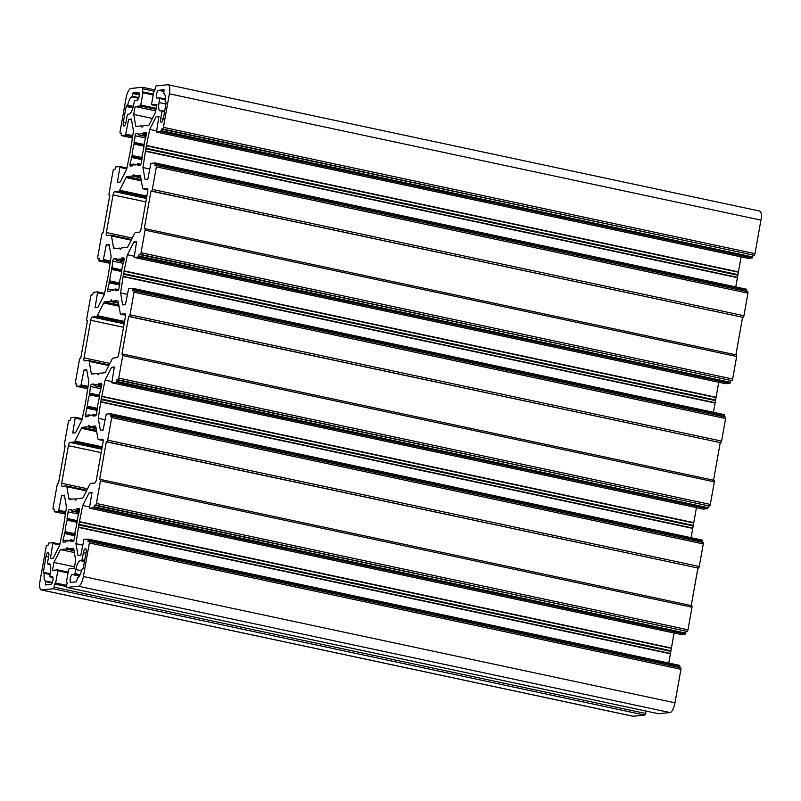 <?xml version="1.0" encoding="UTF-8"?>
<svg xmlns="http://www.w3.org/2000/svg" width="801" height="801" viewBox="0 0 801 801"><rect width="100%" height="100%" fill="white"/><g stroke="black" fill="none" stroke-linecap="round" stroke-linejoin="round"><path stroke-width="1.2" d="M104.671 301.947A3.204 1.041 -77.9 0 0 103.74 302.948L97.311 315.644A3.204 1.041 102.1 0 1 96.38 316.635L92.365 317.036A3.204 1.041 -77.9 0 0 90.723 320.28L84.025 357.897A3.204 1.041 -77.9 0 0 84.435 360.911A3.204 1.041 -77.9 0 0 84.546 360.921L88.561 360.52A3.204 1.041 102.1 0 1 88.671 360.52A3.204 1.041 102.1 0 1 89.171 361.361L91.224 373.196A3.204 1.041 -77.9 0 0 91.714 374.037A3.204 1.041 -77.9 0 0 91.825 374.037L97.311 373.486L98.002 374.858L99.284 373.286L104.751 372.735A3.204 1.041 -77.9 0 0 105.682 371.744L112.11 359.048A3.204 1.041 102.1 0 1 113.041 358.057L117.056 357.647A3.204 1.041 -77.9 0 0 118.698 354.402L125.397 316.795A3.204 1.041 -77.9 0 0 124.976 313.772A3.204 1.041 -77.9 0 0 124.866 313.772L120.851 314.172A3.204 1.041 102.1 0 1 120.741 314.162A3.204 1.041 102.1 0 1 120.25 313.331L118.198 301.486A3.204 1.041 -77.9 0 0 117.697 300.655A3.204 1.041 -77.9 0 0 117.597 300.645L112.1 301.196L111.409 299.834L110.138 301.396L104.671 301.947L118.798 304.971M133.817 174.528L132.465 176.03L126.999 176.58A3.204 1.041 -77.9 0 0 126.067 177.572L119.639 190.268A3.204 1.041 102.1 0 1 118.718 191.259L114.693 191.669A3.204 1.041 -77.9 0 0 113.051 194.913L106.353 232.52A3.204 1.041 -77.9 0 0 106.773 235.544A3.204 1.041 -77.9 0 0 106.883 235.544L110.898 235.144A3.204 1.041 102.1 0 1 111.009 235.144A3.204 1.041 102.1 0 1 111.499 235.985L113.552 247.829A3.204 1.041 -77.9 0 0 114.052 248.66A3.204 1.041 -77.9 0 0 114.163 248.67L119.649 248.12L120.34 249.481L121.622 247.92L127.079 247.369A3.204 1.041 -77.9 0 0 128.01 246.368L134.438 233.672A3.204 1.041 102.1 0 1 135.369 232.68L139.384 232.27A3.204 1.041 -77.9 0 0 141.026 229.036L147.724 191.419A3.204 1.041 -77.9 0 0 147.314 188.395A3.204 1.041 -77.9 0 0 147.204 188.395L143.189 188.796A3.204 1.041 102.1 0 1 143.079 188.796A3.204 1.041 102.1 0 1 142.578 187.955L140.525 176.12A3.204 1.041 -77.9 0 0 140.035 175.279A3.204 1.041 -77.9 0 0 139.925 175.279L134.458 175.83L133.817 174.528M95.86 426.863A3.204 1.041 -77.9 0 0 95.369 426.032A3.204 1.041 -77.9 0 0 95.259 426.022L89.772 426.573L89.081 425.201L87.8 426.773L82.333 427.323A3.204 1.041 -77.9 0 0 81.402 428.315L74.984 441.011A3.204 1.041 102.1 0 1 74.052 442.012L70.037 442.412A3.204 1.041 -77.9 0 0 68.395 445.656L61.687 483.263A3.204 1.041 -77.9 0 0 62.108 486.287A3.204 1.041 -77.9 0 0 62.218 486.297L66.233 485.887A3.204 1.041 102.1 0 1 66.343 485.897A3.204 1.041 102.1 0 1 66.833 486.728L68.896 498.572A3.204 1.041 -77.9 0 0 69.387 499.403A3.204 1.041 -77.9 0 0 69.497 499.413L74.984 498.863L75.674 500.235L76.956 498.663L82.423 498.112A3.204 1.041 -77.9 0 0 83.344 497.121L89.772 484.425A3.204 1.041 102.1 0 1 90.703 483.424L94.718 483.023A3.204 1.041 -77.9 0 0 96.36 479.779L103.059 442.162A3.204 1.041 -77.9 0 0 102.648 439.148A3.204 1.041 -77.9 0 0 102.538 439.138L98.523 439.549A3.204 1.041 102.1 0 1 98.413 439.539A3.204 1.041 102.1 0 1 97.922 438.708L95.86 426.863M136.24 133.477A2.243 0.731 -77.9 0 0 135.089 135.749L134.178 144.08A16 5.217 -77.9 0 0 132.145 155.504L130.062 163.955A2.243 0.731 -77.9 0 0 130.353 166.067A2.243 0.731 -77.9 0 0 130.433 166.077L132.706 165.847L133.637 164.075A16 5.217 -77.9 0 0 134.868 164.926A16 5.217 -77.9 0 0 137.582 163.674L137.882 165.316L140.185 165.096A2.243 0.731 -77.9 0 0 141.326 162.823L142.238 154.483A16 5.217 -77.9 0 0 144.27 143.069L146.353 134.608A2.243 0.731 -77.9 0 0 146.062 132.495A2.243 0.731 -77.9 0 0 145.982 132.495L143.709 132.726L142.778 134.488A16 5.217 -77.9 0 0 141.547 133.637A16 5.217 -77.9 0 0 138.833 134.888L138.533 133.246L136.24 133.477L138.633 133.987M113.902 258.853A2.243 0.731 -77.9 0 0 112.751 261.116L111.85 269.456A16 5.217 -77.9 0 0 109.817 280.881L107.724 289.331A2.243 0.731 -77.9 0 0 108.015 291.444A2.243 0.731 -77.9 0 0 108.095 291.444L110.368 291.214L111.299 289.451A16 5.217 -77.9 0 0 112.53 290.302A16 5.217 -77.9 0 0 115.254 289.051L115.554 290.693L117.847 290.463A2.243 0.731 -77.9 0 0 118.999 288.19L119.9 279.859A16 5.217 -77.9 0 0 121.942 268.435L124.025 259.985A2.243 0.731 -77.9 0 0 123.734 257.872A2.243 0.731 -77.9 0 0 123.654 257.872L121.382 258.092L120.45 259.864A16 5.217 -77.9 0 0 119.219 259.013A16 5.217 -77.9 0 0 116.505 260.265L116.195 258.623L113.902 258.853L116.295 259.364M91.574 384.22A2.243 0.731 -77.9 0 0 90.423 386.493L89.512 394.823A16 5.217 -77.9 0 0 87.479 406.247L85.397 414.698A2.243 0.731 -77.9 0 0 85.687 416.82A2.243 0.731 -77.9 0 0 85.767 416.82L88.04 416.59L88.971 414.818A16 5.217 -77.9 0 0 90.203 415.669A16 5.217 -77.9 0 0 92.916 414.427L93.216 416.069L95.519 415.839A2.243 0.731 -77.9 0 0 96.661 413.566L97.572 405.236A16 5.217 -77.9 0 0 99.604 393.812L101.687 385.361A2.243 0.731 -77.9 0 0 101.397 383.248A2.243 0.731 -77.9 0 0 101.326 383.238L99.044 383.469L98.112 385.241A16 5.217 -77.9 0 0 96.881 384.39A16 5.217 -77.9 0 0 94.168 385.631L93.867 383.999L91.574 384.22L93.967 384.73M69.236 509.596A2.243 0.731 -77.9 0 0 68.085 511.869L67.184 520.199A16 5.217 -77.9 0 0 65.151 531.624L63.069 540.074A2.243 0.731 -77.9 0 0 63.359 542.187A2.243 0.731 -77.9 0 0 63.429 542.197L65.702 541.967L66.633 540.194A16 5.217 -77.9 0 0 67.875 541.045A16 5.217 -77.9 0 0 70.588 539.794L70.888 541.436L73.181 541.216A2.243 0.731 -77.9 0 0 74.333 538.943L75.234 530.612A16 5.217 -77.9 0 0 77.276 519.188L79.359 510.728A2.243 0.731 -77.9 0 0 79.069 508.615A2.243 0.731 -77.9 0 0 78.989 508.615L76.716 508.845L75.785 510.607A16 5.217 -77.9 0 0 74.553 509.756A16 5.217 -77.9 0 0 71.84 511.008L71.539 509.366L69.236 509.596L71.629 510.107M77.497 577.851A8.801 2.864 -77.9 0 0 81.692 569.551L83.274 568.209L86.087 552.38A3.995 1.302 -77.9 0 0 85.567 548.605A3.995 1.302 -77.9 0 0 83.384 552.65L82.092 559.859L80.36 560.65A8.801 2.864 -77.9 0 0 75.845 569.571L74.793 574.297L72.3 574.547A3.995 1.302 -77.9 0 0 70.288 578.392A3.995 1.302 -77.9 0 0 70.768 582.377A3.995 1.302 -77.9 0 0 70.909 582.377L76.375 581.826L77.497 577.851M131.925 96.841A8.801 2.864 -77.9 0 0 127.719 105.131L126.147 106.483L123.324 122.313A3.995 1.302 -77.9 0 0 123.845 126.087A3.995 1.302 -77.9 0 0 126.037 122.032L127.319 114.823L129.061 114.032A8.801 2.864 -77.9 0 0 133.577 105.121L134.628 100.395L137.121 100.145A3.995 1.302 -77.9 0 0 139.134 96.29A3.995 1.302 -77.9 0 0 138.653 92.315A3.995 1.302 -77.9 0 0 138.513 92.305L133.046 92.856L131.925 96.841L138.563 98.253M165.086 101.367A8.801 2.864 -77.9 0 0 163.855 93.647A8.801 2.864 -77.9 0 0 163.744 93.637L164.055 89.742L158.558 90.293A3.995 1.302 -77.9 0 0 156.545 94.138A3.995 1.302 -77.9 0 0 157.026 98.123A3.995 1.302 -77.9 0 0 157.166 98.123L159.679 97.872L159.039 102.558A8.801 2.864 -77.9 0 0 160.18 110.858A8.801 2.864 -77.9 0 0 160.48 110.878L161.912 110.728L161.992 111.339L160.711 118.548A3.995 1.302 -77.9 0 0 161.231 122.323A3.995 1.302 -77.9 0 0 163.414 118.278L166.238 102.448L165.086 101.367M43.284 572.845L44.325 573.316A8.801 2.864 -77.9 0 0 45.567 581.035A8.801 2.864 -77.9 0 0 45.667 581.055L45.367 584.95L50.863 584.4A3.995 1.302 -77.9 0 0 52.876 580.545A3.995 1.302 -77.9 0 0 52.395 576.57A3.995 1.302 -77.9 0 0 52.255 576.56L49.742 576.81L50.383 572.134A8.801 2.864 -77.9 0 0 49.241 563.834A8.801 2.864 -77.9 0 0 48.941 563.814L47.509 563.954L47.429 563.353L48.711 556.144A3.995 1.302 -77.9 0 0 48.19 552.37A3.995 1.302 -77.9 0 0 45.997 556.415L43.284 572.845M156.195 85.907L167.789 84.746A9.602 3.124 102.1 0 1 168.12 84.756A9.602 3.124 102.1 0 1 169.371 93.817L163.394 127.359A1.602 0.521 102.1 0 1 162.573 128.981L161.492 129.091L160.721 131.624L156.455 132.055L158.988 116.255L156.235 116.535L149.727 129.392L145.912 148.205L142.938 167.539L145.021 179.534L147.764 179.254L150.908 163.394L155.164 162.973L155.014 165.447L156.095 165.336A1.602 0.521 102.1 0 1 156.155 165.336A1.602 0.521 102.1 0 1 156.355 166.848L152.34 189.416A1.602 0.521 102.1 0 1 151.519 191.038L150.978 191.089L144.28 228.706L144.821 228.645A1.602 0.521 102.1 0 1 144.871 228.655A1.602 0.521 102.1 0 1 145.081 230.157L141.066 252.726A1.602 0.521 102.1 0 1 140.245 254.348L139.154 254.458L138.383 257.001L134.127 257.421L136.651 241.632L133.907 241.902L127.399 254.768L123.574 273.572L120.601 292.916L122.683 304.911L125.437 304.63L128.581 288.771L132.836 288.35L132.686 290.823L133.767 290.713A1.602 0.521 102.1 0 1 133.817 290.713A1.602 0.521 102.1 0 1 134.027 292.225L130.012 314.793A1.602 0.521 102.1 0 1 129.191 316.415L128.641 316.465L121.942 354.082L122.483 354.022A1.602 0.521 102.1 0 1 122.543 354.022A1.602 0.521 102.1 0 1 122.753 355.534L118.728 378.102A1.602 0.521 102.1 0 1 117.907 379.724L116.826 379.834L116.055 382.377L111.8 382.798L114.323 367.008L111.579 367.279L105.071 380.135L101.246 398.948L98.273 418.282L100.355 430.277L103.099 430.007L106.243 414.147L110.508 413.716L110.348 416.19L111.429 416.079A1.602 0.521 102.1 0 1 111.489 416.089A1.602 0.521 102.1 0 1 111.699 417.591L107.674 440.16A1.602 0.521 102.1 0 1 106.853 441.782L106.313 441.842L99.614 479.449L100.155 479.399A1.602 0.521 102.1 0 1 100.205 479.399A1.602 0.521 102.1 0 1 100.415 480.91L96.4 503.479A1.602 0.521 102.1 0 1 95.579 505.101L94.488 505.211L93.717 507.744L89.462 508.174L91.995 492.375L89.241 492.655L82.733 505.511L78.909 524.325L75.935 543.659L78.017 555.654L80.771 555.373L83.915 539.514L88.17 539.093L88.02 541.566L89.101 541.456A1.602 0.521 102.1 0 1 89.151 541.456A1.602 0.521 102.1 0 1 89.362 542.968L83.384 576.51A9.602 3.124 102.1 0 1 78.468 586.232L66.873 587.403A1.602 0.521 102.1 0 1 66.813 587.403A1.602 0.521 102.1 0 1 66.603 585.891L67.164 582.758L66.463 581.906L68.646 569.681L69.136 568.71L74.283 568.189L75.694 560.239L73.622 548.244L68.015 548.815L67.304 547.443L66.022 549.015L60.425 549.576L53.917 562.432L52.506 570.382L57.682 569.861L57.812 570.773L55.629 582.998L54.598 584.019L54.037 587.153A1.602 0.521 102.1 0 1 53.216 588.775L41.622 589.947A9.602 3.124 102.1 0 1 41.292 589.926A9.602 3.124 102.1 0 1 40.05 580.865L46.027 547.333A1.602 0.521 102.1 0 1 46.848 545.711L47.93 545.601L48.701 543.058L52.956 542.637L50.433 558.427L53.176 558.157L59.685 545.301L63.509 526.487L66.483 507.143L64.4 495.158L61.657 495.429L58.513 511.288L54.248 511.719L54.408 509.246L53.317 509.356A1.602 0.521 102.1 0 1 53.267 509.346A1.602 0.521 102.1 0 1 53.056 507.834L57.081 485.276A1.602 0.521 102.1 0 1 57.902 483.654L58.443 483.594L65.141 445.987L64.601 446.037A1.602 0.521 102.1 0 1 64.541 446.037A1.602 0.521 102.1 0 1 64.34 444.525L68.355 421.957A1.602 0.521 102.1 0 1 69.176 420.335L70.258 420.225L71.029 417.691L75.294 417.261L72.761 433.061L75.514 432.78L82.022 419.924L85.837 401.111L88.811 381.777L86.728 369.782L83.985 370.062L80.841 385.922L76.586 386.342L76.736 383.869L75.654 383.979A1.602 0.521 102.1 0 1 75.594 383.979A1.602 0.521 102.1 0 1 75.394 382.467L79.409 359.899A1.602 0.521 102.1 0 1 80.23 358.277L80.771 358.217L87.469 320.61L86.929 320.66A1.602 0.521 102.1 0 1 86.878 320.66A1.602 0.521 102.1 0 1 86.668 319.148L90.693 296.58A1.602 0.521 102.1 0 1 91.514 294.958L92.596 294.858L93.367 292.315L97.622 291.894L95.099 307.684L97.842 307.404L104.35 294.548L108.175 275.744L111.149 256.4L109.066 244.405L106.323 244.685L103.169 260.545L98.913 260.966L99.074 258.493L97.982 258.603A1.602 0.521 102.1 0 1 97.932 258.603A1.602 0.521 102.1 0 1 97.722 257.091L101.747 234.523A1.602 0.521 102.1 0 1 102.568 232.901L103.109 232.851L109.807 195.234L109.266 195.294A1.602 0.521 102.1 0 1 109.206 195.284A1.602 0.521 102.1 0 1 109.006 193.782L113.021 171.214A1.602 0.521 102.1 0 1 113.842 169.592L114.923 169.482L115.694 166.938L119.96 166.518L117.427 182.308L120.18 182.037L126.688 169.181L130.503 150.368L133.477 131.024L131.394 119.039L128.651 119.309L125.507 135.169L121.251 135.599L121.402 133.126L120.32 133.226A1.602 0.521 102.1 0 1 120.26 133.226A1.602 0.521 102.1 0 1 120.06 131.714L126.027 98.183A9.602 3.124 102.1 0 1 130.953 88.45L142.548 87.289A1.602 0.521 102.1 0 1 142.598 87.289A1.602 0.521 102.1 0 1 142.808 88.801L142.248 91.935L142.948 92.786L140.776 105.011L140.285 105.982L135.139 106.503L133.717 114.443L135.8 126.438L141.417 125.877L142.107 127.249L143.389 125.677L148.986 125.116L155.494 112.25L156.916 104.31L151.729 104.821L151.609 103.92L153.782 91.694L154.823 90.663L155.374 87.529A1.602 0.521 102.1 0 1 156.195 85.907M168.12 84.756L759.708 211.074A9.602 3.124 102.1 0 1 760.95 220.135L754.973 253.667A1.602 0.521 102.1 0 1 754.152 255.289L161.492 129.091M753.07 255.399L752.299 257.942L748.044 258.363L156.455 132.055M158.838 117.086L156.235 116.535M156.395 130.813L149.727 129.392M741.105 256.881L735.749 286.938M149.597 168.961L142.938 167.539M155.204 162.983L746.752 289.281L746.652 291.424M156.205 165.356L747.683 291.644A1.602 0.521 102.1 0 1 747.733 291.654A1.602 0.521 102.1 0 1 747.944 293.166L743.919 315.724A1.602 0.521 102.1 0 1 743.098 317.346L150.978 191.089M742.557 317.406L735.889 354.843M144.921 228.675L736.399 354.963A1.602 0.521 102.1 0 1 736.459 354.963A1.602 0.521 102.1 0 1 736.66 356.475L732.645 379.043A1.602 0.521 102.1 0 1 731.824 380.665L139.154 254.458M730.742 380.775L729.971 383.309L725.676 383.729M136.51 242.463L133.907 241.902M134.057 256.19L127.399 254.768M718.767 382.257L713.421 412.305M127.269 294.337L120.601 292.916M132.866 288.36L724.414 414.658L724.324 416.79M133.867 290.733L725.346 417.021A1.602 0.521 102.1 0 1 725.406 417.021A1.602 0.521 102.1 0 1 725.606 418.533L721.591 441.101A1.602 0.521 102.1 0 1 720.77 442.723L128.641 316.465M720.229 442.783L713.561 480.22M122.593 354.042L714.071 480.34A1.602 0.521 102.1 0 1 714.122 480.34A1.602 0.521 102.1 0 1 714.332 481.852L710.307 504.42A1.602 0.521 102.1 0 1 709.486 506.042L116.826 379.834M708.404 506.142L707.633 508.685L703.348 509.096M114.173 367.839L111.579 367.279M111.729 381.556L105.071 380.135M696.439 507.624L691.083 537.681M104.931 419.714L98.273 418.282M110.538 413.727L702.087 540.034L701.986 542.167M111.539 416.109L703.018 542.397A1.602 0.521 102.1 0 1 703.068 542.397A1.602 0.521 102.1 0 1 703.278 543.909L699.253 566.477A1.602 0.521 102.1 0 1 698.432 568.099L106.313 441.842M697.891 568.149L691.223 605.586M100.265 479.419L691.734 605.706A1.602 0.521 102.1 0 1 691.794 605.716A1.602 0.521 102.1 0 1 691.994 607.218L687.979 629.786A1.602 0.521 102.1 0 1 687.158 631.408L94.488 505.211M686.077 631.518L685.306 634.062L681.01 634.472M91.845 493.206L89.241 492.655M89.402 506.933L82.733 505.511M674.102 633L668.755 663.058M82.603 545.08L75.935 543.659M88.2 539.103L679.749 665.401L679.659 667.543M89.201 541.476L680.68 667.774A1.602 0.521 102.1 0 1 680.74 667.774A1.602 0.521 102.1 0 1 680.94 669.286L674.973 702.817A9.602 3.124 102.1 0 1 670.047 712.55L658.452 713.711A1.602 0.521 102.1 0 1 658.402 713.711A1.602 0.521 102.1 0 1 658.342 713.691M74.363 552.55L60.425 549.576M74.523 566.828L53.917 562.432M66.543 586.572L54.598 584.019M646.047 711.078L645.626 713.471A1.602 0.521 102.1 0 1 644.805 715.093L633.211 716.254A9.602 3.124 102.1 0 1 632.88 716.244L41.292 589.926M64.561 496.049L61.657 495.429M86.888 370.673L83.985 370.062M109.216 245.306L106.323 244.685M131.554 119.93L128.651 119.309M155.734 110.898L135.139 106.503M152.37 118.428L133.717 114.443M119.009 306.202L103.74 302.948M124.566 321.461L97.311 315.644M124.355 322.613L96.38 316.635M124.145 323.824L92.365 317.036M123.524 327.289L90.723 320.28M109.897 363.414L84.025 357.897M88.671 360.52L109.146 364.896L88.781 360.56M108.816 365.556L89.171 361.361M94.097 373.807L91.224 373.196M98.803 373.867L97.382 373.566M140.796 177.682L132.586 175.93M140.826 177.812L132.465 176.03M141.126 179.594L126.999 176.58M141.346 180.836L126.067 177.572M146.893 196.085L119.639 190.268M146.693 197.236L118.718 191.259M146.473 198.448L114.693 191.669M145.862 201.912L113.051 194.913M132.225 238.047L106.353 232.52M131.474 239.539L111.109 235.184M131.144 240.18L111.499 235.985M116.425 248.44L113.552 247.829M121.171 248.45L119.669 248.12L121.181 248.44M121.141 248.49L119.719 248.19M96.04 427.904L89.792 426.573M96.13 428.435L87.92 426.673M96.16 428.555L87.8 426.773M96.47 430.337L82.333 427.323M96.681 431.579L81.402 428.315M102.228 446.828L74.984 441.011M102.027 447.979L74.052 442.012M101.807 449.201L70.037 442.412M101.196 452.655L68.395 445.656M87.559 488.79L61.687 483.263M66.343 485.897L86.818 490.262L66.443 485.937M86.478 490.923L66.833 486.728M71.76 499.183L68.896 498.572M145.742 138.022L135.089 135.749M144.18 144.52L133.917 142.328M144.13 145.061L133.937 142.888M144.1 145.402L134.208 143.289M144.01 146.183L134.178 144.08M142.248 157.657L132.145 155.504M142.097 158.498L131.885 156.315M142.007 159.039L131.464 156.786M141.897 159.649L131.234 157.376M133.236 164.636L130.062 163.955M136.34 164.656L133.637 164.075M140.846 164.375L137.772 163.714M140.716 164.606L137.802 163.985M138.953 165.216L137.772 164.966M123.414 263.399L112.751 261.116M121.842 269.897L111.579 267.704M121.802 270.438L111.609 268.265M121.762 270.778L111.88 268.665M121.672 271.549L111.85 269.456M119.92 283.033L109.817 280.881M119.77 283.874L109.557 281.692M119.669 284.405L109.136 282.162M119.559 285.026L108.906 282.743M110.898 290.002L107.724 289.331M114.012 290.032L111.299 289.451M118.508 289.752L115.434 289.091M118.378 289.982L115.464 289.361M116.616 290.593L115.444 290.342M101.086 388.765L90.423 386.493M99.514 395.263L89.251 393.071M99.464 395.814L89.281 393.631M99.434 396.145L89.542 394.032M99.344 396.926L89.512 394.823M97.582 408.41L87.479 406.247M97.432 409.241L87.219 407.068M97.342 409.782L86.798 407.529M97.231 410.392L86.568 408.12M88.571 415.379L85.397 414.698M91.674 415.399L88.971 414.818M96.18 415.118L93.106 414.467M96.05 415.349L93.136 414.728M94.288 415.959L93.106 415.709M78.748 514.142L68.085 511.869M77.176 520.64L66.914 518.447M77.136 521.181L66.944 519.008M77.096 521.521L67.214 519.408M77.016 522.302L67.184 520.199M75.254 533.776L65.151 531.624M75.104 534.617L64.891 532.435M75.004 535.158L64.47 532.905M74.893 535.769L64.24 533.496M66.233 540.755L63.069 540.074M69.347 540.775L66.633 540.194M73.842 540.495L70.768 539.834M73.712 540.725L70.808 540.104M71.95 541.336L70.778 541.086M85.947 553.201L83.384 552.65M84.656 560.41L82.092 559.859M84.536 561.101L81.772 560.51M84.465 561.521L80.36 560.65M133.326 106.333L127.719 105.131M133.176 106.974L127.409 105.742M133.106 107.244L126.478 105.832M132.916 107.925L126.147 106.483M125.867 122.853L123.324 122.313M163.945 91.434L158.558 90.293M165.336 99.084L159.699 97.882L165.336 99.084M165.296 99.664L159.759 98.483M165.957 104.03L159.039 102.558M50.052 573.997L44.255 572.765L50.052 573.997M49.962 574.517L44.325 573.316M45.677 581.055L52.325 582.477L45.687 581.055M52.095 583.008L45.757 581.656M47.239 584.76L45.287 584.34M52.986 577.501L49.762 576.81L52.986 577.501M760.95 220.135L169.371 93.817M754.973 253.667L163.394 127.359M754.152 255.289L162.573 128.981M752.79 256.971L161.211 130.653M752.299 257.942L160.721 131.624M748.074 258.363L156.495 132.055M738.432 271.899L146.843 145.582M738.342 272.21L146.763 145.902M737.491 274.513L145.912 148.205M737.381 275.144L145.802 148.826M737.431 277.346L145.842 151.039M737.401 277.657L145.822 151.349M746.872 290.192L155.294 163.875M747.944 293.166L156.355 166.848M743.919 315.724L152.34 189.416M743.098 317.346L151.519 191.038M736.66 356.475L145.081 230.157M732.645 379.043L141.066 252.726M731.824 380.665L140.245 254.348M730.462 382.337L138.883 256.03M729.971 383.309L138.383 257.001M725.746 383.739L134.157 257.421M716.094 397.266L124.515 270.958M716.014 397.586L124.425 271.269M715.163 399.889L123.574 273.572M715.053 400.51L123.464 274.202M715.093 402.723L123.514 276.415M715.073 403.033L123.484 276.725M724.545 415.559L132.956 289.251M725.606 418.533L134.027 292.225M721.591 441.101L130.012 314.793M720.77 442.723L129.191 316.415M714.332 481.852L122.753 355.534M710.307 504.42L118.728 378.102M709.486 506.042L117.907 379.724M708.124 507.714L116.546 381.396M707.633 508.685L116.055 382.377M703.408 509.116L111.83 382.798M693.766 522.642L102.178 396.335M693.676 522.963L102.097 396.645M692.825 525.256L101.246 398.948M692.715 525.887L101.136 399.579M692.765 528.099L101.186 401.782M692.735 528.41L101.156 402.092M702.207 540.935L110.628 414.628M703.278 543.909L111.699 417.591M699.253 566.477L107.674 440.16M698.432 568.099L106.853 441.782M691.994 607.218L100.415 480.91M687.979 629.786L96.4 503.479M687.158 631.408L95.579 505.101M685.796 633.09L94.218 506.773M685.306 634.062L93.717 507.744M681.08 634.482L89.492 508.174M671.428 648.019L79.85 521.701M671.348 648.329L79.77 522.022M670.497 650.632L78.909 524.325M670.387 651.263L78.798 524.945M670.427 653.466L78.848 527.158M670.407 653.776L78.818 527.469M679.879 666.312L88.3 539.994M680.94 669.286L89.362 542.968M674.973 702.817L83.384 576.51M670.047 712.55L78.468 586.232M658.452 713.711L66.873 587.403M67.995 548.805L73.932 550.077L68.015 548.815M74.022 550.597L66.153 548.915M74.042 550.728L66.022 549.015M68.205 572.114L57.712 569.871M68.055 572.955L57.812 570.773M66.703 585.361L55.629 582.998M66.543 586.402L55.139 583.969M645.626 713.471L54.037 587.153M53.216 588.775L644.805 715.093M118.488 303.178L110.138 301.396M118.468 303.058L110.258 301.306M112.1 301.196L118.378 302.538L112.13 301.196M120.741 314.162L125.527 315.183L120.851 314.172M134.438 175.819L140.706 177.161L134.458 175.83M147.855 189.797L143.189 188.796M98.413 439.539L103.199 440.56L98.523 439.549M76.475 499.243L75.054 498.933M146.032 136.43L138.833 134.888M146.243 135.229L142.888 134.518M146.323 134.808L143.119 134.127M146.443 133.757L143.449 133.116M146.433 133.306L143.709 132.726M123.694 261.797L116.505 260.265M120.5 259.894L123.905 260.625L120.561 259.884M123.985 260.185L120.791 259.504M124.115 259.134L121.111 258.493M124.105 258.683L121.382 258.092M101.367 387.173L94.168 385.631M98.163 385.271L101.577 386.002L98.223 385.261M101.657 385.561L98.453 384.88M101.777 384.51L98.783 383.869M101.767 384.049L99.044 383.469M79.039 512.55L71.84 511.008M79.249 511.348L75.895 510.637M79.319 510.938L76.125 510.247M79.449 509.877L76.445 509.236M79.439 509.426L76.716 508.845M75.845 569.571L81.422 570.763M79.349 576.049L72.3 574.547M79.74 575.348L74.793 574.297M80.07 574.697L75.124 573.646M138.803 97.592L132.235 96.19M139.314 94.918L132.716 93.507M139.344 94.198L133.046 92.856M163.244 119.089L160.711 118.548M164.555 111.88L161.992 111.339M161.912 110.728L164.656 111.319L161.932 110.738M50.103 573.716L43.184 572.244M48.561 556.965L45.997 556.415M50.052 564.495L47.529 563.954L50.062 564.495M49.522 563.934L48.941 563.814M633.211 716.254L41.622 589.947M59.895 544.119L52.986 542.647L59.895 544.119M59.745 544.96L53.086 543.539M65.662 511.739L59.004 510.317M65.482 512.78L58.513 511.288M65.251 514.062L54.288 511.719L65.251 514.062M82.233 418.753L75.324 417.271M82.082 419.594L75.414 418.172M88 386.372L81.332 384.941M87.81 387.404L80.841 385.922M87.579 388.685L76.616 386.342L87.579 388.695M76.676 384.2L75.654 383.979M87.439 320.77L86.929 320.66M97.622 291.894L104.561 293.376L97.652 291.904M104.41 294.217L97.752 292.796M110.328 260.996L103.669 259.574M110.148 262.037L103.169 260.545M109.917 263.309L98.944 260.966L109.917 263.319M119.96 166.518L126.898 168L119.99 166.528M126.738 168.841L120.08 167.419M132.666 135.619L125.997 134.198M132.475 136.661L125.507 135.169M121.251 135.599L132.245 137.942L121.281 135.599M142.598 87.289L154.953 89.922L142.658 87.309M153.932 91.174L142.808 88.801M142.828 91.875L153.351 94.128L142.858 91.895M153.201 94.969L142.948 92.786M156.205 108.305L140.776 105.011M156.015 109.337L140.285 105.982M142.918 126.258L141.497 125.947M151.729 104.821L156.636 105.872L151.769 104.821M131.484 239.519L111.009 235.144M96.04 427.914L89.772 426.573M136.37 164.636L133.587 164.045M140.876 164.305L137.692 163.624M114.042 290.012L111.249 289.411M118.538 289.682L115.354 289.001M91.704 415.389L88.921 414.788M96.21 415.058L93.026 414.377M69.377 540.755L66.583 540.164M73.872 540.425L70.698 539.744M746.752 289.281L155.164 162.973M747.733 291.654L156.155 165.336M736.459 354.963L144.871 228.655M725.706 383.739L134.127 257.421M724.414 414.658L132.836 288.35M725.406 417.021L133.817 290.713M714.122 480.34L122.543 354.022M703.378 509.106L111.8 382.798M702.087 540.034L110.508 413.716M703.068 542.397L111.489 416.089M691.794 605.716L100.205 479.399M681.04 634.482L89.462 508.174M679.749 665.401L88.17 539.093M680.74 667.774L89.151 541.456M658.402 713.711L66.813 587.403M68.215 572.114L57.682 569.861M147.855 189.817L143.079 188.796M146.022 136.5L138.723 134.938M146.243 135.249L142.828 134.528M123.684 261.867L116.395 260.315M101.357 387.243L94.057 385.681M79.019 512.62L71.73 511.058M79.239 511.368L75.835 510.648M82.233 418.743L75.294 417.261M76.676 384.21L75.594 383.979M87.439 320.78L86.878 320.66"/></g></svg>
